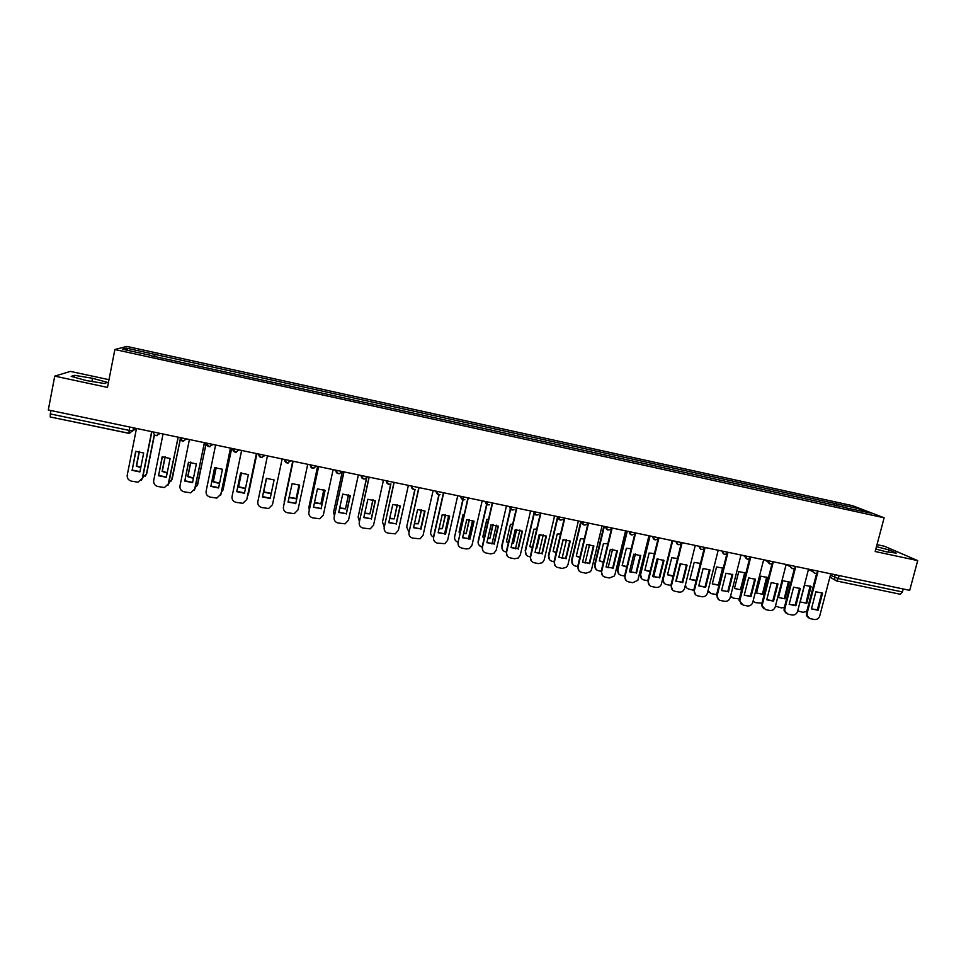 <?xml version="1.0" encoding="UTF-8"?>
<svg xmlns="http://www.w3.org/2000/svg" width="966" height="966" viewBox="0 0 966 966"><rect width="100%" height="100%" fill="white"/><g stroke="black" fill="none" stroke-linecap="round" stroke-linejoin="round"><path stroke-width="1.45" d="M108.977 379.686L70.397 371.403L54.736 376.124L48.3 409.982L909.706 590.335L917.7 560.606L884.482 546.249L877.019 544.643M884.132 517.788L852.495 505.677L126.812 346.42L114.869 349.523L884.132 517.788L875.196 551.514L917.7 560.606M54.736 376.124L107.48 387.402L114.869 349.523M128.78 433.323L50.244 416.974L50.292 413.919L129.07 430.377L132.958 430.764L136.17 428.385M50.932 410.538L50.292 413.919M903.222 588.982L902.425 591.953L900.288 594.223M836.677 505.858L836.423 503.817L859.825 508.937L870.402 512.994L846.409 507.995M151.264 355.79L846.578 507.778M151.276 355.524L122.453 349.209L126.389 348.146L154.608 354.341L153.98 356.382M836.423 503.817L154.608 354.341M875.848 549.05L886.39 551.815L896.207 553.095L888.913 549.908L876.488 546.659M71.206 376.39L86.3 380.544L104.485 383.526L107.359 382.343L92.507 378.286L74.539 375.315L71.206 376.39M834.479 505.387L835.035 503.274M154.596 356.514L155.055 354.172M859.825 508.937L858.605 510.41M127.584 350.332L126.389 348.146M888.334 552.069L888.913 549.908M74.177 377.211L74.539 375.315M91.891 381.461L92.507 378.286M822.561 593.16L821.8 592.726L817.345 609.788L811.452 608.906L815.884 591.784L822.561 593.16L818.105 610.246L811.428 608.882M808.482 617.842L806.477 615.571L806.368 612.903L816.717 573.152M817.767 572.44L807.105 613.374L807.214 616.042L810.22 618.663L814.338 619.496C816.995 619.749 818.794 618.566 819.748 615.946L830.772 573.804M818.105 610.246L817.345 609.788M804.557 585.203L800.222 601.939L806.767 603.279L811.102 586.567L804.557 585.203M797.687 610.935L803.096 612.323L806.779 611.357M810.1 585.964L806.042 602.832L806.767 603.279M810.377 586.145L811.102 586.567M800.331 588.572L799.607 588.137L795.163 605.259L789.174 604.342L793.605 587.183L800.331 588.572L795.887 605.718L789.174 604.354M786.191 613.301L784.114 610.657L784.138 608.387L794.463 568.382M795.513 567.537L784.839 608.846L784.827 611.128L787.99 614.159L792.132 614.992C794.801 615.257 796.6 614.062 797.566 611.442L808.53 569.155M795.887 605.718L795.163 605.259M777.956 583.959L777.256 583.524L772.848 600.707L766.775 599.765L771.194 582.558L777.956 583.959L773.537 601.154L766.775 599.777M763.768 608.737L761.655 605.646L761.763 603.835L772.076 563.552M773.138 562.538L762.44 604.293L762.331 606.105L765.615 609.618L769.781 610.464C772.462 610.729 774.285 609.534 775.239 606.902L786.155 564.47M773.537 601.154L772.848 600.707M782.75 580.699L778.439 597.483L785.008 598.823L789.343 582.051L782.75 580.699M775.432 606.141L781.349 607.892L784.392 607.385M788.449 581.508L784.32 598.389L785.008 598.823M788.642 581.641L789.343 582.051M760.822 576.147L756.511 592.991L763.128 594.344L767.439 577.523L760.822 576.147M753.057 601.214L755.388 602.615L761.92 603.231M766.666 577.04L762.476 593.921L763.128 594.344M766.775 577.113L767.439 577.523M755.448 579.31L754.784 578.888L750.389 596.131L744.255 595.153L748.638 577.909L755.448 579.31L751.053 596.577L744.243 595.189M741.2 604.136L739.244 599.27L749.556 558.674M750.679 557.297L739.751 601.009L743.108 605.066L747.298 605.911C749.99 606.177 751.814 604.982 752.768 602.337L763.647 559.749M751.053 596.577L750.389 596.131M732.168 574.227L727.796 591.518L721.59 590.516M718.487 599.5L716.603 594.658L726.903 553.747M728.424 591.953L732.796 574.637L725.949 573.224L721.578 590.564L727.796 591.518M728.002 552.286L717.086 595.829C717.038 598.268 718.161 599.814 720.455 600.478L724.669 601.323C727.386 601.589 729.221 600.393 730.163 597.737L740.982 555.015M709.406 569.542L705.059 586.881L698.78 585.855L703.115 568.503L710.01 569.928L705.651 587.316L698.768 585.903M695.629 594.827L693.781 590.141L704.129 548.736M705.12 547.505L694.361 590.588C694.011 593.317 695.109 595.068 697.657 595.853L701.908 596.722C704.637 596.988 706.472 595.78 707.426 593.124L718.197 550.234M738.748 571.582L734.462 588.475L741.115 589.84L745.402 572.959L738.748 571.582M730.586 596.094L733.351 598.147L739.328 598.944M745.402 572.959L744.762 572.548L740.487 589.417L741.115 589.84M731.503 597.23L730.501 596.42M722.834 568.105L716.543 566.982L712.28 583.947L718.958 585.311M708.03 590.697L711.181 593.631L716.627 594.537M722.628 567.984L718.378 584.889L718.958 585.299M712.28 583.899L718.378 584.889M709.273 592.677L707.885 591.277M700.447 563.432L694.192 562.357L689.953 579.371L696.1 580.844M685.594 584.225C685.401 586.76 686.5 588.391 688.879 589.103L694.385 590.467M700.362 563.383L696.208 580.397M689.966 579.322L696.124 580.337M686.898 588.101L685.196 585.843M686.5 564.82L682.177 582.208L675.826 581.158M672.614 590.117L670.875 585.36L681.211 543.629M682.745 582.643L687.08 565.195L680.136 563.758L675.814 581.23L682.177 582.208M682.105 542.687L671.418 585.807C671.008 588.596 672.107 590.395 674.727 591.216L679.001 592.073C681.682 592.351 683.505 591.192 684.496 588.608L695.254 545.44M677.528 558.517L671.72 557.708L667.494 574.782L673.121 576.316M672.65 541.008L663.207 579.25C662.809 581.979 663.883 583.742 666.443 584.539L670.851 585.432M676.176 581.351L680.547 563.697M667.518 574.71L673.23 575.833M664.391 583.476L662.567 579.479M663.461 560.075L659.162 577.511L652.726 576.436M649.454 585.372L647.8 580.675L658.184 538.376C655.359 540.803 653.487 540.187 652.593 536.504M659.681 577.934L664.004 560.425L657.025 558.988L652.714 576.509L659.162 577.511M658.945 537.833L648.307 581.109C647.908 583.911 649.019 585.71 651.652 586.531L655.95 587.4C658.353 587.702 660.128 586.736 661.275 584.515L672.167 540.598M654.441 553.603L649.104 553.023L644.902 570.157L649.997 571.715M649.961 536.396L640.603 574.637C640.204 577.378 641.291 579.153 643.875 579.95L647.775 580.747M653.608 576.883L658.051 558.855M644.926 570.085L650.106 571.292M641.726 578.815L640.603 574.637M649.466 536.033L640.108 574.227M640.265 555.305L635.99 572.79L629.494 571.679M626.137 580.578L624.579 575.953L635.06 532.894M636.485 573.2L640.784 555.631L633.756 554.182L629.47 571.775L635.99 572.79M635.628 532.954L625.05 576.376C624.652 579.189 625.775 581.001 628.431 581.834L632.754 582.703L637.838 580.337L648.947 535.744M631.209 548.7L626.354 548.314L622.164 565.508L626.741 567.054M627.139 531.759L617.854 570C617.467 572.753 618.566 574.529 621.162 575.338L624.555 576.026M630.919 572.367L635.399 554.025M622.189 565.412L626.837 566.668M618.928 574.118L617.854 570M626.668 531.421L617.395 569.602M616.924 550.499L612.685 568.032L606.105 566.897M602.675 575.748L601.202 571.208L611.647 527.931M613.144 568.443L617.419 550.813L610.343 549.352L606.08 567.006L612.685 568.032M612.166 528.04L601.649 571.618C601.25 574.444 602.398 576.267 605.054 577.1L609.413 577.982L614.219 576.062L615.016 574.335L625.57 530.841M607.819 543.786L603.448 543.568L599.294 560.823L603.352 562.333M604.161 527.134L594.971 565.339C594.585 568.093 595.696 569.88 598.304 570.689L601.19 571.28M608.097 567.779L612.589 549.195M599.318 560.727L603.436 561.995M595.974 569.385L594.971 565.339M603.726 526.784L594.549 564.941M593.45 545.669L589.224 563.25L582.57 562.079M579.045 570.882L577.692 566.426L588.077 522.992M589.646 563.649L593.897 545.959L586.785 544.486L582.546 562.2L589.224 563.25M588.56 523.101L578.103 566.837C577.716 569.662 578.863 571.498 581.544 572.331L585.927 573.224L590.431 571.691L591.554 569.566L602.047 525.927M569.819 540.803L565.617 558.433L558.891 557.237M555.269 565.955L554.025 561.608L564.361 518.03M566.004 558.831L570.242 541.069L563.081 539.596L558.855 557.37L565.617 558.433M564.808 518.126L554.399 562.019C554.013 564.856 555.172 566.704 557.877 567.537L562.284 568.431L566.499 567.223L567.936 564.772L578.38 520.964M546.032 535.901L541.866 553.578L535.055 552.359M531.324 560.98L530.213 556.778L540.489 513.031M542.216 553.977L546.418 536.154L539.221 534.669L535.019 552.504L541.866 553.578M540.9 513.115L530.551 557.177C530.177 560.026 531.348 561.874 534.065 562.719L538.509 563.613L542.433 562.659L544.172 559.942L554.556 515.977M522.099 530.974L517.957 548.712L511.074 547.456M507.21 555.945L506.244 551.9L516.46 507.995M518.271 549.099L522.461 531.203L515.204 529.706L511.026 547.613L517.957 548.712M516.834 508.08L506.546 552.298C506.172 555.16 507.355 557.008 510.096 557.853L514.564 558.759L518.235 558.01L520.263 555.076L530.588 510.954M498.009 526.011L493.892 543.798L486.936 542.518M482.94 550.849L482.131 546.998L492.286 502.936M494.181 544.184L498.335 526.229L491.042 524.719L486.888 542.687L493.892 543.798M492.624 503.008L482.396 547.384C482.022 550.258 483.217 552.117 485.983 552.975L490.474 553.88L493.904 553.301L496.198 550.185L506.462 505.906M473.775 521.024L469.681 538.859L462.642 537.543M468.244 497.913L458.077 542.445L467.942 497.84M469.935 539.233L474.065 521.217L466.711 519.696L462.593 537.736L469.681 538.859M458.077 542.445C457.727 545.331 458.935 547.203 461.7 548.06L466.228 548.966L469.44 548.519L471.976 545.271L482.179 500.823M584.273 538.883L580.421 538.799L576.279 556.114L579.817 557.551M581.049 522.497L571.944 560.642C571.558 563.407 572.681 565.207 575.313 566.016L577.668 566.499M585.142 563.142L589.634 544.377M576.304 556.005L579.89 557.237M572.874 564.603L571.944 560.642M580.638 522.159L571.546 560.244M560.582 533.981L557.237 534.005L553.12 551.381L556.138 552.709M563.263 539.559L559.93 552.842M558.046 516.701L557.841 517.547M557.768 517.861L548.773 555.921C548.398 558.698 549.533 560.497 552.178 561.318L554.013 561.693M562.055 558.433L566.535 539.571M553.156 551.248L556.211 552.419M549.618 559.773L548.773 555.921M557.394 517.534L548.41 555.535M536.722 529.066L533.92 529.175L529.827 546.611L532.314 547.794M540.03 534.548L536.855 548.048L536.045 548.169M534.681 511.811L525.456 551.163C525.093 553.953 526.241 555.764 528.897 556.585L530.201 556.851M538.823 553.675L543.278 534.766M539.596 534.609L536.855 548.048M529.863 546.466L532.387 547.541M526.216 554.895L525.456 551.163M533.957 513.127L525.142 550.789M512.705 524.164L510.446 524.309L506.377 541.817L508.358 542.832M516.653 529.549L513.453 543.266L512.016 543.423M511.171 506.896L502.006 546.382C501.644 549.183 502.791 550.994 505.472 551.827L506.232 551.972M515.458 548.845L519.865 529.972M516.255 529.573L513.453 543.266M506.413 541.66L508.418 542.578M512.101 543.025L513.151 542.892M502.646 549.956L502.006 546.382M510.302 508.985L501.716 546.007M488.518 519.261L486.828 519.43L482.783 536.987L484.244 537.796M493.119 524.562L489.907 538.448L487.83 538.605M487.516 501.946L478.399 541.564C478.037 544.377 479.208 546.201 481.901 547.034L482.106 547.07M491.96 543.967L496.307 525.178M492.757 524.562L489.907 538.448M482.831 536.818L484.304 537.555M487.915 538.243L489.641 538.074M481.648 546.659C478.955 545.826 477.784 544.003 478.146 541.202L478.399 541.564M486.598 504.445L478.146 541.202M464.175 514.371L463.064 514.504L459.043 532.133L459.997 532.689M469.428 519.575L466.216 533.594L463.511 533.715M463.704 496.983L454.648 536.722C454.286 539.402 455.372 541.214 457.896 542.143M468.317 539.016L472.591 520.396M469.114 519.551L466.216 533.594M459.091 531.94L460.045 532.471M463.583 533.377L465.974 533.232M462.786 499.676L454.648 536.722M449.371 516.001L445.314 533.884L438.19 532.544M439.119 494.701L430.739 531.855C430.377 534.246 431.271 535.985 433.432 537.084L443.454 492.72M445.519 534.258L449.625 516.17L442.235 514.649L438.141 532.749L445.314 533.884M443.72 492.769L433.613 537.47C433.263 540.368 434.483 542.24 437.272 543.109L444.831 543.677L447.596 540.308L457.739 495.703M439.663 509.468L435.594 527.508M445.567 514.6L442.368 528.716L439.047 528.752M444.541 533.993L448.707 515.627M445.302 514.564L442.368 528.716M439.119 528.438L442.174 528.366M438.866 494.689L430.739 531.855M424.823 510.954L420.79 528.885L413.581 527.508M419.027 487.601L408.992 532.471L418.809 487.552M420.959 529.247L425.04 511.099L417.602 509.553L413.533 527.726L420.79 528.885M408.992 532.471C408.642 535.369 409.874 537.253 412.687 538.122L420.101 538.787L423.06 535.321L433.13 490.559M421.562 509.625L418.375 523.801L414.426 523.729M415.078 489.412L406.686 526.953L408.872 531.94M420.621 528.909L424.678 510.857M421.333 509.577L418.375 523.801M414.486 523.427L418.218 523.463M414.837 489.46L406.686 526.953M400.105 505.858L396.108 523.85L388.815 522.437M394.176 482.396L384.202 527.436L393.995 482.36M396.241 524.2L400.286 505.979L392.8 504.433L388.755 522.678L396.108 523.85M384.202 527.436C383.864 530.346 385.108 532.242 387.934 533.111L395.215 533.848L398.366 530.31L408.376 485.367M397.388 504.65L394.225 518.863L389.648 518.633M390.916 483.881L382.476 522.014L384.178 526.675M397.195 504.602L394.225 518.863M389.721 518.344L394.104 518.525M390.711 483.99L382.476 522.014M375.231 500.738L371.258 518.778L363.88 517.329M369.169 477.168L359.255 522.365L369.024 477.132M371.355 519.128L375.376 500.847L367.841 499.289L363.82 517.595L371.258 518.778M359.255 522.365C358.917 525.287 360.173 527.195 363.035 528.064L370.195 528.861L373.516 525.263L383.454 480.15M373.057 499.688L369.93 513.888L364.725 513.465M366.694 477.916L358.12 517.052L359.34 521.29M372.9 499.639L369.93 513.888M364.786 513.188L369.845 513.562M366.5 478.11L358.12 517.052M350.199 495.594L346.251 513.683L338.788 512.197M343.993 471.891L334.151 517.257L343.884 471.867M346.311 514.021L350.308 495.667L342.725 494.097L338.728 512.475L346.251 513.683M334.151 517.257C333.813 520.191 335.093 522.111 337.955 522.98L345.031 523.838L348.497 520.179L358.374 474.898M348.557 494.737L345.478 508.889L339.658 508.225M342.387 471.553L333.608 512.052L334.369 515.735M348.448 494.689L345.478 508.889M339.718 507.947L345.417 508.563M342.29 471.529L333.608 512.052M324.999 490.402L321.086 508.539L313.527 507.029M318.647 466.59L308.879 512.125L318.587 466.566M321.098 508.877L325.071 490.45L317.44 488.881L313.467 507.319L321.086 508.539M308.879 512.125C308.552 515.071 309.832 516.991 312.73 517.873L319.71 518.766L323.32 515.059L333.125 469.621M323.9 489.786L320.869 503.854L314.421 502.912M317.657 466.373L308.939 507.017L309.265 509.963M323.827 489.75L320.869 503.854M314.481 502.622L320.845 503.54M317.597 466.361L308.939 507.017M299.629 485.186L295.753 503.371L288.11 501.825M283.436 506.957L293.121 461.241L283.436 506.957C283.123 509.915 284.415 511.835 287.325 512.729L294.232 513.658L297.975 509.903L307.719 464.296M295.717 503.697L299.665 485.21L292.118 483.604L288.049 502.139L295.753 503.371M299.074 484.847L296.103 498.782L289.027 497.514M284.113 501.958L292.746 461.156L284.089 503.781M299.037 484.823L296.103 498.782M289.088 497.224L296.115 498.48M266.362 478.339L274.103 479.933L270.251 498.166L262.535 496.596L266.375 478.327L262.535 496.596M274.078 479.921L271.229 493.385L263.706 491.839L266.556 478.303L263.633 492.141L271.168 493.686L274.078 479.921L270.178 498.492L262.45 496.91M267.461 455.867L257.825 501.752C257.524 504.723 258.828 506.655 261.762 507.548L268.596 508.514L272.46 504.723L282.132 458.935M240.631 473.002L236.815 491.344L244.531 492.938M241.621 450.458L232.057 496.512C231.743 499.494 233.072 501.439 236.018 502.332L242.804 503.322L246.777 499.507L256.388 453.549L246.704 499.82M236.694 491.658L244.47 493.252L248.359 474.62L240.57 473.014L236.815 491.344M241.428 472.893L238.493 486.997L245.424 488.651M247.417 496.621L256.908 453.658M241.476 472.893L238.602 486.707L245.485 488.349M256.944 453.67L248.262 494.978M214.706 467.629L210.914 486.067L218.642 487.673M230.548 448.139L220.659 495.123M210.757 486.369L218.594 487.963L222.446 469.271L214.609 467.653L210.914 486.067M215.599 445.012L206.108 491.235C205.806 494.23 207.147 496.186 210.117 497.092L216.855 498.094L221.081 493.94M230.463 448.127L220.936 494.254M216.143 467.496L213.196 481.829L219.499 483.531M221.419 492.262L223.122 489.52L231.623 448.369M216.239 467.496L213.353 481.539L219.56 483.241M231.707 448.381L222.844 490.378M188.624 462.231L184.856 480.754L192.596 482.384M204.49 442.682L194.395 490.342M184.651 481.044L192.536 482.65L196.364 463.885L188.467 462.255L184.856 480.754M189.408 439.53L179.99 485.922C179.7 488.929 181.04 490.897 184.035 491.803L190.725 492.841L195.096 488.651M204.369 442.657L194.915 488.965M190.688 462.098L187.73 476.612L193.417 478.339M195.313 487.576L197.728 484.34L206.181 443.032M190.821 462.11L187.923 476.335L193.478 478.061M206.301 443.056L197.233 485.693M162.36 456.785L158.617 475.393L166.357 477.047M178.263 437.187L167.927 485.463M158.376 475.683L166.309 477.301L170.113 458.464L162.167 456.821L158.617 475.393M163.037 434L153.691 480.585C153.413 483.604 154.765 485.572 157.784 486.49L164.437 487.54L168.941 483.338M178.106 437.163L168.712 483.64M165.053 456.713L162.095 471.372L167.154 473.074M169.074 482.686L172.19 479.136L180.292 439.011M165.222 456.725L162.336 471.094L167.215 472.785M180.401 439.288L171.417 480.923M135.916 451.315L132.209 470.007L139.949 471.674M151.867 431.669L142.618 477.989L141.265 480.476M131.919 470.285L139.901 471.915L143.668 453.006L135.675 451.351L132.209 470.007M136.496 428.445L127.222 475.2C126.944 478.23 128.321 480.211 131.352 481.128L137.981 482.203L142.618 477.989M151.662 431.621L142.34 478.279M139.237 451.327L136.303 466.095L140.734 467.737M142.69 477.639L146.47 473.895L154.343 434.531M139.454 451.364L136.58 465.829L140.794 467.435M154.512 434.712L146.735 473.618L145.419 476.045M155.248 432.37L157.808 432.913M181.837 437.936L184.385 438.479M208.258 443.479L210.793 443.998M234.509 448.973L237.02 449.492M260.579 454.431L263.066 454.95M286.467 459.852L288.955 460.371M312.199 465.238L314.662 465.745M337.75 470.587L340.201 471.094M363.131 475.9L365.571 476.407M388.356 481.177L390.771 481.684M413.412 486.429L415.815 486.924M438.298 491.634L440.689 492.141M463.028 496.814L465.395 497.309M487.601 501.958L489.955 502.453M512.016 507.065L514.347 507.561M536.263 512.149L538.593 512.632M560.365 517.196L562.671 517.679M584.309 522.208L586.604 522.691M608.109 527.182L610.379 527.665M631.74 532.133L634.01 532.616M655.238 537.06L657.484 537.531M678.579 541.95L680.813 542.409M701.775 546.804L703.997 547.263M724.826 551.622L727.036 552.093M747.732 556.428L749.93 556.887M770.506 561.186L772.679 561.644M793.122 565.931L795.296 566.378M815.606 570.628L817.767 571.087M133.537 427.829L132.958 430.764L128.828 433.36L129.722 427.032M830.398 575.253L838.331 578.562L902.425 591.953M834.962 574.685L834.564 579.612L836.484 580.94L838.331 578.562L839.116 575.555M812.66 570.012L812.925 571.763L814.821 573.261M790.212 565.315L790.357 566.764L792.398 568.576M767.632 560.594L769.83 563.854M744.895 555.824L747.129 559.109M722.025 551.043L724.271 554.339M704.902 547.456C702.197 550.584 700.241 550.173 699.022 546.225L701.28 549.533M675.85 541.371L678.144 544.691M652.545 536.492L654.851 539.825M629.095 531.578L631.426 534.935M605.489 526.639L607.843 530.008M581.737 521.664L584.116 525.045M557.829 516.665L560.232 520.046M533.775 511.63L536.19 515.023M509.553 506.558L512.004 509.976M485.186 501.451L487.661 504.88M460.661 496.319L463.161 499.76M435.968 491.151L438.492 494.616M411.118 485.946L413.665 489.424M386.11 480.706L388.682 484.195L390.035 484.195C387.656 484.401 386.4 483.254 386.291 480.742M360.934 475.441L363.53 478.943L364.81 478.967L367.37 476.781M335.588 470.128L338.221 473.654L339.428 473.69L342.061 471.493M310.086 464.791L312.73 468.329L316.594 466.155M284.402 459.418L287.083 462.968L290.959 460.794M258.562 454.008L261.255 457.57L265.155 455.384M232.54 448.55L235.269 452.136L239.182 449.951M206.338 443.068L209.091 446.666L213.027 444.469M179.966 437.55L182.755 441.16L186.704 438.962M160.199 433.408L156.226 435.618M829.903 577.113L836.484 580.94L900.445 594.283M807.105 613.374L806.368 612.903M784.839 608.846L784.138 608.387M762.44 604.293L761.763 603.835M739.896 599.717L739.244 599.27M717.207 595.104L716.603 594.658M808.482 569.348L812.925 571.763C814.978 574.021 816.838 573.84 818.492 571.232M786.3 564.494L790.357 566.764C792.325 569.336 794.233 569.264 796.056 566.535M764.746 559.978L767.668 561.669C769.491 564.615 771.436 564.663 773.476 561.814M743.228 555.474L744.871 556.464C746.489 559.833 748.457 560.026 750.763 557.056M721.723 550.982L722.013 551.151C723.317 554.991 725.273 555.365 727.905 552.274M675.886 541.383C677.033 545.283 678.977 545.73 681.718 542.735M629.156 531.602C629.856 535.079 631.643 535.816 634.517 533.824M605.573 526.663C606.117 529.948 607.819 530.793 610.657 529.199M581.834 521.688C582.269 524.816 583.887 525.745 586.676 524.453M557.937 516.689C558.3 519.684 559.833 520.662 562.562 519.636M533.896 511.654C534.186 514.54 535.659 515.566 538.328 514.733M509.698 506.582C509.939 509.372 511.352 510.434 513.96 509.77M485.33 501.487C485.536 504.192 486.912 505.278 489.46 504.747M460.818 496.355C460.987 498.999 462.328 500.11 464.815 499.676M436.137 491.187C436.282 493.771 437.586 494.906 440.037 494.556M411.299 485.983C411.419 488.53 412.699 489.665 415.114 489.4M361.115 475.477C361.224 477.953 362.455 479.112 364.81 478.967M335.782 470.176C335.866 472.615 337.086 473.787 339.428 473.69M310.267 464.827C310.352 467.254 311.559 468.425 313.878 468.365M284.596 459.454C284.668 461.857 285.864 463.04 288.17 463.016M258.743 454.044C258.816 456.423 259.999 457.618 262.293 457.63M232.721 448.598C232.782 450.965 233.965 452.16 236.259 452.197M206.519 443.104C206.579 445.459 207.762 446.678 210.045 446.739M180.135 437.586C180.207 439.928 181.379 441.148 183.661 441.233M153.582 432.019C153.642 434.362 154.814 435.581 157.108 435.69M50.244 416.974L129.746 433.42M807.214 616.042L806.477 615.571M784.827 611.128L784.114 610.657M762.331 606.105L761.655 605.646M739.751 601.009L739.111 600.55M717.086 595.829L716.47 595.382"/></g></svg>
